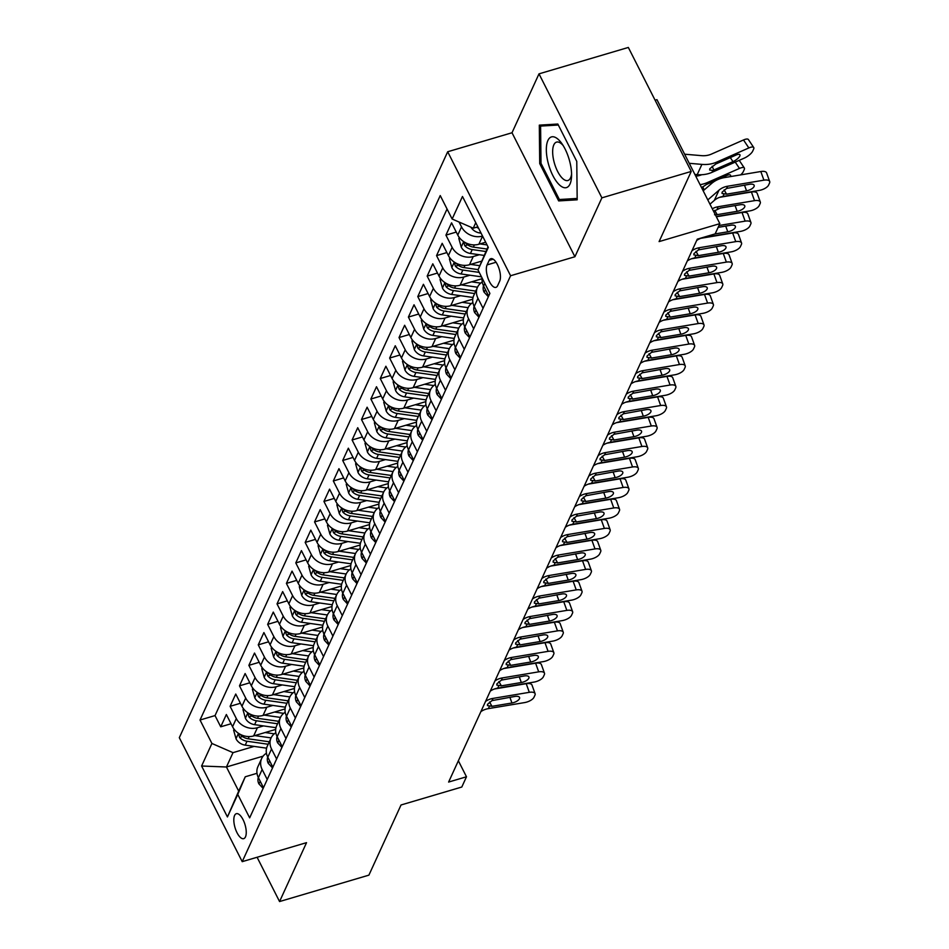 <?xml version="1.0" encoding="UTF-8"?>
<svg xmlns="http://www.w3.org/2000/svg" width="949" height="949" viewBox="0 0 949 949"><rect width="100%" height="100%" fill="white"/><g stroke="black" fill="none" stroke-linecap="round" stroke-linejoin="round"><path stroke-width="1.42" d="M245.471 836.899A13.013 5.22 -106.5 0 0 244.13 822.059A13.013 5.22 -106.5 0 0 236.348 813.696A13.013 5.22 -106.5 0 0 234.593 815.452A13.013 5.22 -106.5 0 0 235.933 830.28A13.013 5.22 -106.5 0 0 243.727 838.655A13.013 5.22 -106.5 0 0 245.471 836.899M447.691 151.757L179.314 737.681L242.22 861.656L510.586 275.744L447.691 151.757L512.009 132.753L574.916 256.74L601.891 197.843L538.996 73.856L512.009 132.753M538.996 73.856L628.333 47.45L691.228 171.437L659.092 241.604L719.84 223.644L656.945 99.657L655.095 100.203M257.096 857.267L279.564 901.55L368.9 875.144L401.036 804.977L461.795 787.029L466.481 776.78L458.367 760.778M601.891 197.843L691.228 171.437M485.674 242.232L478.865 244.249A16.263 13.547 -155.4 0 1 457.774 235.067L451.57 222.837L445.935 235.127L456.255 232.078M481.748 261.105L469.482 264.735A16.263 13.547 24.6 0 1 448.391 255.554L442.175 243.324L436.552 255.613L446.872 252.564M482.128 278.709L460.099 285.222A16.263 13.547 24.6 0 1 439.007 276.04L432.791 263.81L427.169 276.1L437.489 273.051M472.744 299.196L450.716 305.708A16.263 13.547 24.6 0 1 429.612 296.527L423.408 284.297L417.785 296.586L428.106 293.538M463.361 319.683L441.332 326.195A16.263 13.547 24.6 0 1 420.229 317.013L414.025 304.783L408.402 317.073L418.723 314.024M453.978 340.169L431.949 346.682A16.263 13.547 24.6 0 1 410.846 337.5L404.642 325.27L399.019 337.559L409.339 334.511M444.595 360.656L422.566 367.168A16.263 13.547 24.6 0 1 401.463 357.987L395.258 345.756L389.636 358.046L399.956 354.997M435.211 381.142L413.183 387.655A16.263 13.547 24.6 0 1 392.079 378.473L385.875 366.243L380.252 378.532L390.573 375.484M425.828 401.629L403.799 408.141A16.263 13.547 24.6 0 1 382.696 398.96L376.492 386.729L370.869 399.019L381.178 395.97M416.445 422.115L394.404 428.628A16.263 13.547 24.6 0 1 373.313 419.446L367.109 407.216L361.486 419.505L371.794 416.457M407.062 442.602L385.021 449.114A16.263 13.547 24.6 0 1 363.93 439.933L357.726 427.702L352.091 439.992L362.411 436.943M397.678 463.088L375.638 469.601A16.263 13.547 24.6 0 1 354.546 460.419L348.342 448.189L342.708 460.479L353.028 457.43M388.295 483.575L366.255 490.087A16.263 13.547 24.6 0 1 345.163 480.906L338.959 468.676L333.324 480.965L343.645 477.916M378.9 504.061L356.871 510.574A16.263 13.547 24.6 0 1 335.78 501.392L329.576 489.162L323.941 501.452L334.262 498.403M369.517 524.548L347.488 531.06A16.263 13.547 24.6 0 1 326.397 521.879L320.193 509.649L314.558 521.938L324.878 518.889M360.134 545.034L338.105 551.547A16.263 13.547 24.6 0 1 317.013 542.365L310.809 530.135L305.175 542.425L315.495 539.376M350.75 565.521L328.722 572.033A16.263 13.547 24.6 0 1 307.63 562.852L301.426 550.622L295.791 562.911L306.112 559.863M341.367 586.008L319.339 592.52A16.263 13.547 24.6 0 1 298.247 583.338L292.043 571.108L286.408 583.398L296.729 580.349M331.984 606.494L309.955 613.007A16.263 13.547 24.6 0 1 288.864 603.825L282.66 591.595L277.025 603.884L287.345 600.836M322.601 626.981L300.572 633.493A16.263 13.547 24.6 0 1 279.481 624.312L273.276 612.081L267.642 624.371L277.962 621.322M313.217 647.467L291.189 653.98A16.263 13.547 24.6 0 1 270.097 644.798L263.893 632.568L258.258 644.857L268.579 641.809M303.834 667.954L281.806 674.466A16.263 13.547 24.6 0 1 260.714 665.285L254.51 653.054L248.875 665.344L259.196 662.295M294.451 688.44L272.422 694.953A16.263 13.547 24.6 0 1 251.331 685.771L245.127 673.541L239.492 685.83L249.812 682.782M285.068 708.927L263.039 715.439A16.263 13.547 24.6 0 1 241.948 706.258L235.743 694.027L230.109 706.317L240.429 703.268M719.84 223.644L715.155 233.893L697.278 239.172L448.616 782.059L466.481 776.78M489.15 260.394L487.086 264.901A12.61 5.053 -106.5 0 0 488.391 279.267A12.61 5.053 -106.5 0 0 495.936 287.381A12.61 5.053 -106.5 0 0 497.632 285.673L499.696 281.165A12.61 5.053 -106.5 0 0 498.391 266.799A12.61 5.053 -106.5 0 0 490.847 258.686A12.61 5.053 -106.5 0 0 489.15 260.394L493.207 259.196M263.075 756.163L226.443 766.994L238.685 791.122L245.257 776.78L237.76 794.408L249.658 817.86L489.886 293.407L477.988 269.955L488 246.811M237.76 794.408L227.44 816.947L201.603 766.009L211.924 743.47L200.025 720.018L440.241 195.565L452.139 219.017L462.471 196.479L488.308 247.416L477.988 269.955M263.537 725.914L257.404 727.729A16.263 13.547 -155.4 0 1 236.313 718.547L230.109 706.317M275.685 729.413L253.656 735.926L257.404 727.729M272.921 705.427L266.788 707.242A16.263 13.547 -155.4 0 1 245.696 698.061L239.492 685.83M282.304 684.941L276.171 686.756A16.263 13.547 -155.4 0 1 255.079 677.574L248.875 665.344M291.687 664.454L285.554 666.269A16.263 13.547 -155.4 0 1 264.463 657.088L258.258 644.857M301.07 643.968L294.937 645.783A16.263 13.547 -155.4 0 1 273.846 636.601L267.642 624.371M310.453 623.481L304.332 625.296A16.263 13.547 -155.4 0 1 283.229 616.115L277.025 603.884M319.837 602.995L313.716 604.81A16.263 13.547 -155.4 0 1 292.612 595.628L286.408 583.398M329.22 582.508L323.099 584.323A16.263 13.547 -155.4 0 1 301.996 575.141L295.791 562.911M338.603 562.022L332.482 563.836A16.263 13.547 -155.4 0 1 311.379 554.655L305.175 542.425M347.986 541.535L341.865 543.35A16.263 13.547 -155.4 0 1 320.762 534.168L314.558 521.938M357.37 521.048L351.249 522.863A16.263 13.547 -155.4 0 1 330.145 513.682L323.941 501.452M366.753 500.562L360.632 502.377A16.263 13.547 -155.4 0 1 339.528 493.195L333.324 480.965M376.136 480.075L370.015 481.89A16.263 13.547 -155.4 0 1 348.924 472.709L342.708 460.479M385.519 459.589L379.398 461.404A16.263 13.547 -155.4 0 1 358.307 452.222L352.091 439.992M394.903 439.102L388.782 440.917A16.263 13.547 -155.4 0 1 367.69 431.736L361.486 419.505M404.286 418.616L398.165 420.431A16.263 13.547 -155.4 0 1 377.073 411.249L370.869 399.019M413.669 398.129L407.548 399.944A16.263 13.547 -155.4 0 1 386.457 390.763L380.252 378.532M423.052 377.643L416.931 379.458A16.263 13.547 -155.4 0 1 395.84 370.276L389.636 358.046M432.436 357.156L426.315 358.971A16.263 13.547 -155.4 0 1 405.223 349.79L399.019 337.559M441.819 336.67L435.698 338.485A16.263 13.547 -155.4 0 1 414.606 329.303L408.402 317.073M451.202 316.183L445.081 317.998A16.263 13.547 -155.4 0 1 423.989 308.816L417.785 296.586M460.585 295.697L454.464 297.512A16.263 13.547 -155.4 0 1 433.373 288.33L427.169 276.1M469.969 275.21L463.847 277.025A16.263 13.547 -155.4 0 1 442.756 267.843L436.552 255.613M479.364 254.723L473.231 256.538A16.263 13.547 -155.4 0 1 452.139 247.357L445.935 235.127M482.555 236.076A16.263 13.547 -155.4 0 1 461.522 226.87L459.067 222.03M447.062 209.005L215.032 715.582L220.726 726.804L231.046 723.755M253.656 735.926A16.263 13.547 24.6 0 1 232.564 726.744L226.36 714.514L220.726 726.804M488.688 296.017L483.61 286.005A16.263 13.547 -155.4 0 1 482.187 278.223M483.065 308.306L477.976 298.294A16.263 13.547 -155.4 0 1 477.477 287.298A16.263 13.547 -155.4 0 1 482.27 282.055M477.477 287.298L473.729 295.495A16.263 13.547 24.6 0 0 474.227 306.491L479.304 316.503M473.67 328.793L468.592 318.781A16.263 13.547 -155.4 0 1 468.094 307.784A16.263 13.547 -155.4 0 1 472.887 302.541M468.094 307.784L464.346 315.981A16.263 13.547 24.6 0 0 464.844 326.978L469.921 336.99M464.286 349.279L459.209 339.267A16.263 13.547 -155.4 0 1 458.711 328.271A16.263 13.547 -155.4 0 1 463.503 323.028M458.711 328.271L454.962 336.468A16.263 13.547 24.6 0 0 455.461 347.464L460.538 357.476M454.903 369.766L449.826 359.754A16.263 13.547 -155.4 0 1 449.328 348.757A16.263 13.547 -155.4 0 1 454.12 343.514M449.328 348.757L445.579 356.954A16.263 13.547 24.6 0 0 446.077 367.951L451.155 377.963M445.52 390.253L440.443 380.241A16.263 13.547 -155.4 0 1 439.945 369.244A16.263 13.547 -155.4 0 1 444.737 364.001M439.945 369.244L436.196 377.441A16.263 13.547 24.6 0 0 436.694 388.438L441.771 398.45M436.137 410.739L431.06 400.727A16.263 13.547 -155.4 0 1 430.561 389.731A16.263 13.547 -155.4 0 1 435.354 384.487M430.561 389.731L426.813 397.928A16.263 13.547 24.6 0 0 427.311 408.924L432.388 418.936M426.753 431.226L421.676 421.214A16.263 13.547 -155.4 0 1 421.178 410.217A16.263 13.547 -155.4 0 1 425.971 404.974M421.178 410.217L417.43 418.414A16.263 13.547 24.6 0 0 417.928 429.411L423.005 439.423M417.37 451.712L412.293 441.7A16.263 13.547 -155.4 0 1 411.795 430.704A16.263 13.547 -155.4 0 1 416.587 425.46M411.795 430.704L408.046 438.901A16.263 13.547 24.6 0 0 408.544 449.897L413.622 459.909M407.987 472.199L402.91 462.187A16.263 13.547 -155.4 0 1 402.412 451.19A16.263 13.547 -155.4 0 1 407.204 445.947M402.412 451.19L398.663 459.387A16.263 13.547 24.6 0 0 399.161 470.384L404.238 480.396M398.604 492.685L393.527 482.673A16.263 13.547 -155.4 0 1 393.028 471.677A16.263 13.547 -155.4 0 1 397.821 466.433M393.028 471.677L389.28 479.874A16.263 13.547 24.6 0 0 389.778 490.87L394.855 500.882M389.22 513.172L384.143 503.16A16.263 13.547 -155.4 0 1 383.645 492.163A16.263 13.547 -155.4 0 1 388.438 486.92M383.645 492.163L379.897 500.36A16.263 13.547 24.6 0 0 380.383 511.357L385.472 521.369M379.837 533.658L374.76 523.646A16.263 13.547 -155.4 0 1 374.262 512.65A16.263 13.547 -155.4 0 1 379.054 507.407M374.262 512.65L370.513 520.847A16.263 13.547 24.6 0 0 371 531.843L376.089 541.855M370.454 554.145L365.377 544.133A16.263 13.547 -155.4 0 1 364.879 533.136A16.263 13.547 -155.4 0 1 369.671 527.893M364.879 533.136L361.13 541.333A16.263 13.547 24.6 0 0 361.616 552.33L366.705 562.342M361.071 574.631L355.994 564.619A16.263 13.547 -155.4 0 1 355.495 553.623A16.263 13.547 -155.4 0 1 360.288 548.38M355.495 553.623L351.747 561.82A16.263 13.547 24.6 0 0 352.233 572.816L357.322 582.828M351.688 595.118L346.61 585.106A16.263 13.547 -155.4 0 1 346.112 574.109A16.263 13.547 -155.4 0 1 350.905 568.866M346.112 574.109L342.352 582.306A16.263 13.547 24.6 0 0 342.85 593.303L347.939 603.315M342.304 615.604L337.227 605.592A16.263 13.547 -155.4 0 1 336.729 594.596A16.263 13.547 -155.4 0 1 341.521 589.353M336.729 594.596L332.969 602.793A16.263 13.547 24.6 0 0 333.467 613.789L338.556 623.801M332.921 636.091L327.844 626.079A16.263 13.547 -155.4 0 1 327.346 615.082A16.263 13.547 -155.4 0 1 332.138 609.839M327.346 615.082L323.585 623.279A16.263 13.547 24.6 0 0 324.084 634.276L329.161 644.288M323.538 656.578L318.461 646.566A16.263 13.547 -155.4 0 1 317.962 635.569A16.263 13.547 -155.4 0 1 322.755 630.326M317.962 635.569L314.202 643.766A16.263 13.547 24.6 0 0 314.7 654.763L319.777 664.774M314.155 677.064L309.077 667.052A16.263 13.547 -155.4 0 1 308.579 656.056A16.263 13.547 -155.4 0 1 313.36 650.812M308.579 656.056L304.819 664.253A16.263 13.547 24.6 0 0 305.317 675.249L310.394 685.261M304.771 697.551L299.694 687.539A16.263 13.547 -155.4 0 1 299.196 676.542A16.263 13.547 -155.4 0 1 303.977 671.299M299.196 676.542L295.436 684.739A16.263 13.547 24.6 0 0 295.934 695.736L301.011 705.748M295.388 718.037L290.299 708.025A16.263 13.547 -155.4 0 1 289.813 697.029A16.263 13.547 -155.4 0 1 294.593 691.785M289.813 697.029L286.052 705.226A16.263 13.547 24.6 0 0 286.551 716.222L291.628 726.234M286.005 738.524L280.916 728.512A16.263 13.547 -155.4 0 1 280.43 717.515A16.263 13.547 -155.4 0 1 285.21 712.272M280.43 717.515L276.669 725.712A16.263 13.547 24.6 0 0 277.167 736.709L282.244 746.721M276.622 759.01L271.533 748.998A16.263 13.547 -155.4 0 1 271.046 738.002A16.263 13.547 -155.4 0 1 275.827 732.758M271.046 738.002L267.286 746.199A16.263 13.547 24.6 0 0 267.784 757.195L272.861 767.207M267.238 779.497L262.149 769.485A16.263 13.547 -155.4 0 1 261.663 758.488A16.263 13.547 -155.4 0 1 266.444 753.245M261.663 758.488L257.903 766.685A16.263 13.547 24.6 0 0 258.401 777.682L263.478 787.694M245.257 776.78L257.001 773.305M475.757 222.683L473.243 228.199L452.139 219.017M477.857 226.835L473.243 228.199M574.916 256.74L510.586 275.744M279.564 901.55L306.539 842.653L242.22 861.656M254.154 746.4L233.015 752.652L226.443 766.994L201.603 766.009M215.032 715.582L200.025 720.018M211.924 743.47L233.015 752.652M227.44 816.947L238.685 791.122M539.305 125.138L539.72 163.584L558.664 200.915L577.182 199.812L576.767 161.377L557.822 124.034L539.305 125.138M564.441 199.207L558.664 200.915M541.001 163.192L539.72 163.584M707.8 199.919L718.998 190.168A20.332 16.928 -155.4 0 1 727.634 186.229L763.909 180.168L760.813 171.52A8.138 3.499 -19.7 0 1 766.59 172.884L769.686 181.52A8.138 3.499 160.3 0 0 763.909 180.168M703.185 190.808L711.596 183.489A30.498 25.398 -155.4 0 1 724.526 177.582L760.813 171.52M709.971 204.189L714.312 200.405A20.332 16.928 -155.4 0 1 722.936 196.467L759.212 190.417A8.138 3.499 160.3 0 0 768.607 185.055L769.544 183.015A8.138 3.499 160.3 0 0 769.686 181.52M724.123 189.847L726.578 194.165L722.035 193.43L722.118 192.161L726.614 188.436L749.532 184.272A6.513 2.8 -19.7 0 1 754.158 185.352A6.513 2.8 -19.7 0 1 754.04 186.55A6.513 2.8 -19.7 0 1 746.531 190.832L744.479 185.114M726.578 194.165L746.531 190.832M470.918 227.191A10.783 8.968 24.6 0 0 479.826 232.98L481.072 233.157M694.882 174.438L697.207 174.64A30.498 25.398 24.6 0 0 711.987 172.35L744.146 158.186A8.138 2.681 146.2 0 0 752.687 151.152L753.625 149.1A8.138 2.681 146.2 0 0 753.731 147.522A8.138 2.681 146.2 0 0 748.844 147.937L743.506 139.966A8.138 2.681 -33.8 0 1 748.393 139.539L753.731 147.522M689.223 163.299L701.904 164.391A30.498 25.398 24.6 0 0 716.685 162.113L748.844 147.937M684.609 154.201L701.489 155.648A20.332 16.928 24.6 0 0 711.347 154.129L743.506 139.966M712.853 170.452L709.662 170.013L709.757 168.78L715.807 164.011L735.997 155.067A6.513 2.147 -33.8 0 1 739.912 154.734A6.513 2.147 -33.8 0 1 739.829 156.004A6.513 2.147 -33.8 0 1 732.996 161.627L712.853 170.452L711.987 172.35M476.564 227.214A10.783 8.968 24.6 0 0 478.593 228.258M570.005 184.047A26.442 10.593 -106.5 0 0 571.547 176.55A26.442 10.593 -106.5 0 0 561.761 143.441A26.442 10.593 -106.5 0 0 547.905 140.488A26.442 10.593 -106.5 0 0 552.864 175.589A26.442 10.593 -106.5 0 0 570.005 184.047M563.125 145.494A20.012 8.019 -106.5 0 0 556.541 142.113A20.012 8.019 -106.5 0 0 553.848 144.817A20.012 8.019 -106.5 0 0 555.912 167.629A20.012 8.019 -106.5 0 0 567.893 180.5A20.012 8.019 -106.5 0 0 570.586 177.795A20.012 8.019 -106.5 0 0 571.571 174.082M577.17 198.448L559.364 199.515L541.001 163.335L540.598 126.087L558.332 125.031M544.951 124.805L540.598 126.087M712.296 208.768A20.332 16.928 -155.4 0 1 718.239 206.716L754.526 200.654L751.418 192.006A8.138 3.499 -19.7 0 1 757.207 193.371L760.303 202.007A8.138 3.499 160.3 0 0 754.526 200.654M719.65 197.321L751.418 192.006M488.355 296.74L484.061 292.138A10.783 8.968 -155.4 0 1 483.516 285.815M716.222 216.514L749.829 210.903A8.138 3.499 160.3 0 0 759.224 205.542L760.161 203.501A8.138 3.499 160.3 0 0 760.303 202.007M713.612 211.366L720.196 208.092L740.149 204.759A6.513 2.8 -19.7 0 1 744.775 205.838A6.513 2.8 -19.7 0 1 744.657 207.036A6.513 2.8 -19.7 0 1 737.148 211.319L735.095 205.601M714.739 210.334L717.195 214.652L737.148 211.319M717.195 214.652L714.561 214.747M718.986 225.506L745.131 221.141L742.035 212.493A8.138 3.499 -19.7 0 1 747.824 213.857L750.92 222.493A8.138 3.499 160.3 0 0 745.131 221.141M716.365 216.787L742.035 212.493M478.972 317.227L474.678 312.624A10.783 8.968 -155.4 0 1 474.132 306.302M696.685 240.477A20.332 16.928 -155.4 0 1 704.17 237.44L740.445 231.39A8.138 3.499 160.3 0 0 749.84 226.028L750.778 223.988A8.138 3.499 160.3 0 0 750.92 222.493M718.144 227.357L730.766 225.245A6.513 2.8 -19.7 0 1 735.392 226.325A6.513 2.8 -19.7 0 1 735.273 227.523A6.513 2.8 -19.7 0 1 727.764 231.805L725.712 226.087M715.012 233.928L727.764 231.805M691.987 250.714A20.332 16.928 -155.4 0 1 699.472 247.689L735.748 241.627L732.652 232.98A8.138 3.499 -19.7 0 1 738.441 234.344L741.537 242.98A8.138 3.499 160.3 0 0 735.748 241.627M700.884 238.294L732.652 232.98M469.589 337.714L465.295 333.111A10.783 8.968 -155.4 0 1 464.749 326.788M687.301 260.963A20.332 16.928 -155.4 0 1 694.787 257.926L731.062 251.876A8.138 3.499 160.3 0 0 740.457 246.515L741.394 244.474A8.138 3.499 160.3 0 0 741.537 242.98M695.973 251.307L698.417 255.625L693.885 254.89L693.956 253.62L698.464 249.895L721.382 245.732A6.513 2.8 -19.7 0 1 725.997 246.811A6.513 2.8 -19.7 0 1 725.89 248.009A6.513 2.8 -19.7 0 1 718.369 252.292L716.329 246.574M698.417 255.625L718.369 252.292M682.604 271.2A20.332 16.928 -155.4 0 1 690.089 268.176L726.365 262.114L723.268 253.466A8.138 3.499 -19.7 0 1 729.057 254.83L732.154 263.466A8.138 3.499 160.3 0 0 726.365 262.114M691.501 258.78L723.268 253.466M460.206 358.2L455.911 353.597A10.783 8.968 -155.4 0 1 455.366 347.275M677.918 281.45A20.332 16.928 -155.4 0 1 685.403 278.413L721.679 272.363A8.138 3.499 160.3 0 0 731.074 267.001L732.011 264.961A8.138 3.499 160.3 0 0 732.154 263.466M686.59 271.794L689.033 276.112L684.502 275.376L684.573 274.107L689.081 270.382L711.999 266.218A6.513 2.8 -19.7 0 1 716.614 267.298A6.513 2.8 -19.7 0 1 716.507 268.496A6.513 2.8 -19.7 0 1 708.986 272.778L706.946 267.06M689.033 276.112L708.986 272.778M459.28 237.487L458.818 238.484L461.285 247.238A10.783 8.968 24.6 0 0 470.443 253.466L484.168 255.411M480.004 243.917L487.039 244.913M700.065 184.664A30.498 25.398 24.6 0 0 707.302 182.599L739.461 168.424L735.238 162.113M695.747 176.158A20.332 16.928 24.6 0 0 701.714 174.723M486.979 249.041L473.349 247.108A10.783 8.968 -155.4 0 1 465.912 243.276L464.405 242.256L463.859 242.754L464.785 245.732A10.783 8.968 24.6 0 0 472.222 249.575L485.852 251.509M701.608 187.688L706.424 184.497L726.614 175.553A6.513 2.147 -33.8 0 1 730.528 175.221A6.513 2.147 -33.8 0 1 730.445 176.49A6.513 2.147 -33.8 0 1 730.386 176.609M739.461 168.424A8.138 2.681 146.2 0 1 744.348 168.009A8.138 2.681 146.2 0 1 744.241 169.586L743.304 171.639A8.138 2.681 146.2 0 1 740.611 174.901M449.897 257.974L449.435 258.97L451.902 267.725A10.783 8.968 24.6 0 0 461.06 273.953L481.487 276.847M470.621 264.403L479.791 265.696M480.965 261.343L481.606 261.438M478.13 269.611L463.966 267.594A10.783 8.968 -155.4 0 1 456.528 263.763L455.022 262.743L454.476 263.241L455.401 266.218A10.783 8.968 24.6 0 0 462.839 270.062L479.221 272.387M440.514 278.46L440.051 279.457L442.519 288.211A10.783 8.968 24.6 0 0 451.677 294.439L473.041 297.464M461.238 284.89L477.525 287.191M471.582 281.829L480.728 283.122M475.746 291.094L454.583 288.081A10.783 8.968 -155.4 0 1 447.145 284.249L445.639 283.229L445.093 283.727L446.018 286.705A10.783 8.968 24.6 0 0 453.456 290.548L474.619 293.549M431.131 298.947L430.668 299.943L433.135 308.698A10.783 8.968 24.6 0 0 442.293 314.926L463.658 317.951M451.854 305.376L468.142 307.678M462.199 302.316L471.345 303.609M466.362 311.58L445.2 308.567A10.783 8.968 -155.4 0 1 437.762 304.736L436.255 303.716L435.71 304.214L436.635 307.191A10.783 8.968 24.6 0 0 444.073 311.035L465.235 314.036M673.221 291.687A20.332 16.928 -155.4 0 1 680.706 288.662L716.981 282.6L713.885 273.953A8.138 3.499 -19.7 0 1 719.674 275.317L722.77 283.953A8.138 3.499 160.3 0 0 716.981 282.6M682.117 279.267L713.885 273.953M450.822 378.687L446.528 374.084A10.783 8.968 -155.4 0 1 445.983 367.761M668.535 301.936A20.332 16.928 -155.4 0 1 676.02 298.899L712.296 292.85A8.138 3.499 160.3 0 0 721.691 287.488L722.628 285.447A8.138 3.499 160.3 0 0 722.77 283.953M677.206 292.28L679.65 296.598L675.119 295.863L675.19 294.593L679.698 290.868L702.616 286.705A6.513 2.8 -19.7 0 1 707.23 287.784A6.513 2.8 -19.7 0 1 707.124 288.982A6.513 2.8 -19.7 0 1 699.603 293.265L697.562 287.547M679.65 296.598L699.603 293.265M421.747 319.433L421.285 320.43L423.752 329.184A10.783 8.968 24.6 0 0 432.91 335.412L454.274 338.437M442.471 325.863L458.758 328.164M452.815 322.802L461.961 324.095M456.979 332.067L435.816 329.054A10.783 8.968 -155.4 0 1 428.379 325.222L426.872 324.202L426.326 324.7L427.252 327.678A10.783 8.968 24.6 0 0 434.689 331.521L455.852 334.522M663.837 312.174A20.332 16.928 -155.4 0 1 671.323 309.149L707.598 303.087L704.502 294.439A8.138 3.499 -19.7 0 1 710.291 295.803L713.387 304.439A8.138 3.499 160.3 0 0 707.598 303.087M672.734 299.754L704.502 294.439M441.439 399.173L437.145 394.57A10.783 8.968 -155.4 0 1 436.599 388.248M659.152 322.423A20.332 16.928 -155.4 0 1 666.637 319.386L702.912 313.336A8.138 3.499 160.3 0 0 712.308 307.974L713.245 305.934A8.138 3.499 160.3 0 0 713.387 304.439M667.823 312.767L670.267 317.085L665.735 316.349L665.807 315.08L670.314 311.355L693.233 307.191A6.513 2.8 -19.7 0 1 697.847 308.271A6.513 2.8 -19.7 0 1 697.74 309.469A6.513 2.8 -19.7 0 1 690.22 313.751L688.179 308.034M670.267 317.085L690.22 313.751M412.364 339.92L411.902 340.916L414.369 349.671A10.783 8.968 24.6 0 0 423.527 355.899L444.891 358.924M433.076 346.349L449.375 348.651M443.42 343.289L452.578 344.582M447.596 352.553L426.433 349.54A10.783 8.968 -155.4 0 1 418.995 345.709L417.489 344.689L416.943 345.187L417.868 348.164A10.783 8.968 24.6 0 0 425.306 352.008L446.469 355.009M654.454 332.66A20.332 16.928 -155.4 0 1 661.939 329.635L698.215 323.573L695.119 314.926A8.138 3.499 -19.7 0 1 700.908 316.29L704.004 324.926A8.138 3.499 160.3 0 0 698.215 323.573M663.351 320.24L695.119 314.926M432.056 419.66L427.762 415.057A10.783 8.968 -155.4 0 1 427.216 408.734M649.768 342.909A20.332 16.928 -155.4 0 1 657.254 339.872L693.529 333.823A8.138 3.499 160.3 0 0 702.924 328.461L703.861 326.42A8.138 3.499 160.3 0 0 704.004 324.926M658.44 333.253L660.884 337.571L656.352 336.836L656.423 335.566L660.931 331.842L683.838 327.678A6.513 2.8 -19.7 0 1 688.464 328.757A6.513 2.8 -19.7 0 1 688.357 329.955A6.513 2.8 -19.7 0 1 680.836 334.238L678.796 328.52M660.884 337.571L680.836 334.238M402.981 360.406L402.518 361.403L404.986 370.157A10.783 8.968 24.6 0 0 414.144 376.385L435.496 379.41M423.693 366.836L439.992 369.137M434.037 363.775L443.195 365.068M438.213 373.04L417.05 370.027A10.783 8.968 -155.4 0 1 409.612 366.195L408.106 365.175L407.56 365.673L408.485 368.651A10.783 8.968 24.6 0 0 415.923 372.494L437.086 375.496M645.071 353.147A20.332 16.928 -155.4 0 1 652.556 350.122L688.832 344.06L685.736 335.412A8.138 3.499 -19.7 0 1 691.513 336.776L694.621 345.412A8.138 3.499 160.3 0 0 688.832 344.06M653.968 340.727L685.736 335.412M422.673 440.146L418.379 435.544A10.783 8.968 -155.4 0 1 417.833 429.221M640.385 363.396A20.332 16.928 -155.4 0 1 647.87 360.359L684.146 354.309A8.138 3.499 160.3 0 0 693.541 348.947L694.478 346.907A8.138 3.499 160.3 0 0 694.621 345.412M649.057 353.74L651.5 358.058L646.969 357.322L647.04 356.053L651.548 352.328L674.454 348.164A6.513 2.8 -19.7 0 1 679.081 349.244A6.513 2.8 -19.7 0 1 678.974 350.442A6.513 2.8 -19.7 0 1 671.453 354.724L669.413 349.007M651.5 358.058L671.453 354.724M393.598 380.893L393.135 381.889L395.603 390.644A10.783 8.968 24.6 0 0 404.76 396.872L426.113 399.897M414.31 387.322L430.609 389.624M424.654 384.262L433.812 385.555M428.829 393.527L407.667 390.514A10.783 8.968 -155.4 0 1 400.229 386.682L398.71 385.662L398.177 386.16L399.102 389.137A10.783 8.968 24.6 0 0 406.54 392.981L427.702 395.982M635.688 373.633A20.332 16.928 -155.4 0 1 643.173 370.608L679.448 364.546L676.352 355.899A8.138 3.499 -19.7 0 1 682.129 357.263L685.237 365.899A8.138 3.499 160.3 0 0 679.448 364.546M644.585 361.213L676.352 355.899M413.289 460.633L408.995 456.03A10.783 8.968 -155.4 0 1 408.45 449.707M631.002 383.882A20.332 16.928 -155.4 0 1 638.487 380.846L674.763 374.796A8.138 3.499 160.3 0 0 684.158 369.434L685.095 367.393A8.138 3.499 160.3 0 0 685.237 365.899M639.673 374.226L642.117 378.544L637.586 377.809L637.657 376.539L642.165 372.815L665.071 368.651A6.513 2.8 -19.7 0 1 669.697 369.73A6.513 2.8 -19.7 0 1 669.591 370.929A6.513 2.8 -19.7 0 1 662.07 375.211L660.029 369.493M642.117 378.544L662.07 375.211M384.215 401.38L383.752 402.376L386.219 411.131A10.783 8.968 24.6 0 0 395.377 417.358L416.73 420.383M404.926 407.809L421.226 410.11M415.271 404.748L424.428 406.042M419.446 414.013L398.283 411A10.783 8.968 -155.4 0 1 390.846 407.168L389.327 406.148L388.793 406.647L389.719 409.624A10.783 8.968 24.6 0 0 397.156 413.467L418.319 416.469M626.304 394.12A20.332 16.928 -155.4 0 1 633.79 391.095L670.065 385.033L666.969 376.385A8.138 3.499 -19.7 0 1 672.746 377.749L675.842 386.385A8.138 3.499 160.3 0 0 670.065 385.033M635.201 381.7L666.969 376.385M403.906 481.119L399.612 476.517A10.783 8.968 -155.4 0 1 399.054 470.194M621.619 404.369A20.332 16.928 -155.4 0 1 629.104 401.332L665.379 395.282A8.138 3.499 160.3 0 0 674.775 389.92L675.712 387.88A8.138 3.499 160.3 0 0 675.842 386.385M630.29 394.713L632.734 399.031L628.202 398.295L628.274 397.026L632.781 393.301L655.688 389.137A6.513 2.8 -19.7 0 1 660.314 390.217A6.513 2.8 -19.7 0 1 660.207 391.415A6.513 2.8 -19.7 0 1 652.687 395.697L650.646 389.98M632.734 399.031L652.687 395.697M374.831 421.866L374.369 422.863L376.836 431.617A10.783 8.968 24.6 0 0 385.994 437.845L407.346 440.87M395.543 428.296L411.842 430.597M405.887 425.235L415.045 426.528M410.063 434.5L388.9 431.487A10.783 8.968 -155.4 0 1 381.462 427.655L379.944 426.635L379.41 427.133L380.335 430.111A10.783 8.968 24.6 0 0 387.773 433.954L408.936 436.955M616.921 414.606A20.332 16.928 -155.4 0 1 624.406 411.581L660.682 405.52L657.586 396.872A8.138 3.499 -19.7 0 1 663.363 398.236L666.459 406.872A8.138 3.499 160.3 0 0 660.682 405.52M625.818 402.186L657.586 396.872M394.523 501.606L390.229 497.003A10.783 8.968 -155.4 0 1 389.671 490.68M612.235 424.855A20.332 16.928 -155.4 0 1 619.721 421.819L655.996 415.769A8.138 3.499 160.3 0 0 665.379 410.407L666.328 408.367A8.138 3.499 160.3 0 0 666.459 406.872M620.907 415.199L623.351 419.517L618.819 418.782L618.89 417.513L623.398 413.788L646.305 409.624A6.513 2.8 -19.7 0 1 650.931 410.703A6.513 2.8 -19.7 0 1 650.824 411.902A6.513 2.8 -19.7 0 1 643.303 416.184L641.263 410.466M623.351 419.517L643.303 416.184M365.448 442.353L364.985 443.349L367.453 452.104A10.783 8.968 24.6 0 0 376.611 458.331L397.963 461.356M386.16 448.782L402.459 451.083M396.504 445.722L405.662 447.015M400.68 454.986L379.517 451.973A10.783 8.968 -155.4 0 1 372.079 448.142L370.561 447.121L370.027 447.62L370.952 450.597A10.783 8.968 24.6 0 0 378.39 454.441L399.553 457.442M607.538 435.093A20.332 16.928 -155.4 0 1 615.023 432.068L651.299 426.006L648.203 417.358A8.138 3.499 -19.7 0 1 653.98 418.723L657.076 427.358A8.138 3.499 160.3 0 0 651.299 426.006M616.423 422.673L648.203 417.358M385.14 522.092L380.846 517.49A10.783 8.968 -155.4 0 1 380.288 511.167M602.852 445.342A20.332 16.928 -155.4 0 1 610.337 442.305L646.613 436.255A8.138 3.499 160.3 0 0 655.996 430.893L656.945 428.853A8.138 3.499 160.3 0 0 657.076 427.358M611.524 435.686L613.967 440.004L609.436 439.268L609.507 437.999L614.015 434.274L636.921 430.111A6.513 2.8 -19.7 0 1 641.548 431.19A6.513 2.8 -19.7 0 1 641.441 432.388A6.513 2.8 -19.7 0 1 633.92 436.67L631.88 430.953M613.967 440.004L633.92 436.67M356.065 462.839L355.602 463.836L358.07 472.59A10.783 8.968 24.6 0 0 367.216 478.818L388.58 481.843M376.777 469.269L393.076 471.57M387.121 466.208L396.279 467.501M391.296 475.473L370.134 472.46A10.783 8.968 -155.4 0 1 362.696 468.628L361.178 467.608L360.644 468.106L361.569 471.084A10.783 8.968 24.6 0 0 369.007 474.927L390.169 477.928M598.155 455.579A20.332 16.928 -155.4 0 1 605.64 452.554L641.915 446.493L638.819 437.845A8.138 3.499 -19.7 0 1 644.596 439.209L647.692 447.845A8.138 3.499 160.3 0 0 641.915 446.493M607.04 443.159L638.819 437.845M375.757 542.579L371.462 537.976A10.783 8.968 -155.4 0 1 370.905 531.654M593.469 465.829A20.332 16.928 -155.4 0 1 600.942 462.792L637.23 456.742A8.138 3.499 160.3 0 0 646.613 451.38L647.562 449.34A8.138 3.499 160.3 0 0 647.692 447.845M602.141 456.172L604.584 460.49L600.053 459.755L600.124 458.486L604.632 454.761L627.538 450.597A6.513 2.8 -19.7 0 1 632.164 451.677A6.513 2.8 -19.7 0 1 632.058 452.875A6.513 2.8 -19.7 0 1 624.537 457.157L622.497 451.439M604.584 460.49L624.537 457.157M346.682 483.326L346.219 484.322L348.686 493.077A10.783 8.968 24.6 0 0 357.832 499.304L379.197 502.329M367.393 489.755L383.693 492.057M377.738 486.695L386.895 487.988M381.913 495.959L360.75 492.946A10.783 8.968 -155.4 0 1 353.301 489.115L351.794 488.094L351.26 488.593L352.186 491.57A10.783 8.968 24.6 0 0 359.624 495.414L380.786 498.415M588.771 476.066A20.332 16.928 -155.4 0 1 596.257 473.041L632.532 466.979L629.436 458.331A8.138 3.499 -19.7 0 1 635.213 459.696L638.309 468.332A8.138 3.499 160.3 0 0 632.532 466.979M597.656 463.646L629.436 458.331M366.373 563.065L362.079 558.463A10.783 8.968 -155.4 0 1 361.522 552.14M584.086 486.315A20.332 16.928 -155.4 0 1 591.559 483.278L627.835 477.228A8.138 3.499 160.3 0 0 637.23 471.867L638.167 469.826A8.138 3.499 160.3 0 0 638.309 468.332M592.757 476.659L595.201 480.977L590.669 480.241L590.741 478.972L595.248 475.247L618.155 471.084A6.513 2.8 -19.7 0 1 622.781 472.163A6.513 2.8 -19.7 0 1 622.674 473.361A6.513 2.8 -19.7 0 1 615.154 477.644L613.113 471.926M595.201 480.977L615.154 477.644M337.298 503.812L336.836 504.809L339.303 513.563A10.783 8.968 24.6 0 0 348.449 519.791L369.813 522.816M358.01 510.242L374.309 512.543M368.354 507.181L377.512 508.474M372.53 516.446L351.367 513.433A10.783 8.968 -155.4 0 1 343.918 509.601L342.411 508.581L341.877 509.079L342.803 512.057A10.783 8.968 24.6 0 0 350.24 515.9L371.403 518.901M579.388 496.552A20.332 16.928 -155.4 0 1 586.873 493.527L623.149 487.466L620.053 478.818A8.138 3.499 -19.7 0 1 625.83 480.182L628.926 488.818A8.138 3.499 160.3 0 0 623.149 487.466M588.273 484.132L620.053 478.818M356.99 583.552L352.696 578.949A10.783 8.968 -155.4 0 1 352.138 572.627M574.703 506.802A20.332 16.928 -155.4 0 1 582.176 503.765L618.451 497.715A8.138 3.499 160.3 0 0 627.847 492.353L628.784 490.313A8.138 3.499 160.3 0 0 628.926 488.818M583.374 497.146L585.818 501.463L581.286 500.728L581.357 499.459L585.865 495.734L608.772 491.57A6.513 2.8 -19.7 0 1 613.398 492.65A6.513 2.8 -19.7 0 1 613.291 493.848A6.513 2.8 -19.7 0 1 605.77 498.13L603.718 492.412M585.818 501.463L605.77 498.13M327.915 524.299L327.452 525.295L329.92 534.05A10.783 8.968 24.6 0 0 339.066 540.278L360.43 543.303M348.627 530.728L364.926 533.03M358.971 527.668L368.129 528.961M363.135 536.932L341.984 533.919A10.783 8.968 -155.4 0 1 334.534 530.088L333.028 529.067L332.494 529.566L333.407 532.543A10.783 8.968 24.6 0 0 340.857 536.387L362.02 539.388M570.005 517.039A20.332 16.928 -155.4 0 1 577.49 514.014L613.766 507.952L610.67 499.304A8.138 3.499 -19.7 0 1 616.447 500.669L619.543 509.305A8.138 3.499 160.3 0 0 613.766 507.952M578.89 504.619L610.67 499.304M347.595 604.038L343.313 599.436A10.783 8.968 -155.4 0 1 342.755 593.113M565.307 527.288A20.332 16.928 -155.4 0 1 572.793 524.251L609.068 518.201A8.138 3.499 160.3 0 0 618.463 512.84L619.4 510.799A8.138 3.499 160.3 0 0 619.543 509.305M573.991 517.632L576.434 521.95L571.903 521.215L571.974 519.945L576.482 516.22L599.388 512.057A6.513 2.8 -19.7 0 1 604.015 513.136A6.513 2.8 -19.7 0 1 603.896 514.334A6.513 2.8 -19.7 0 1 596.387 518.617L594.335 512.899M576.434 521.95L596.387 518.617M318.532 544.785L318.069 545.782L320.537 554.536A10.783 8.968 24.6 0 0 329.683 560.764L351.047 563.789M339.244 551.215L355.543 553.516M349.588 548.154L358.746 549.447M353.752 557.419L332.601 554.406A10.783 8.968 -155.4 0 1 325.151 550.574L323.645 549.554L323.111 550.052L324.024 553.03A10.783 8.968 24.6 0 0 331.474 556.873L352.637 559.874M560.622 537.525A20.332 16.928 -155.4 0 1 568.107 534.501L604.383 528.439L601.286 519.791A8.138 3.499 -19.7 0 1 607.063 521.155L610.16 529.791A8.138 3.499 160.3 0 0 604.383 528.439M569.507 525.105L601.286 519.791M338.212 624.525L333.929 619.922A10.783 8.968 -155.4 0 1 333.372 613.6M555.924 547.775A20.332 16.928 -155.4 0 1 563.409 544.738L599.685 538.688A8.138 3.499 160.3 0 0 609.08 533.326L610.017 531.286A8.138 3.499 160.3 0 0 610.16 529.791M564.608 538.119L567.051 542.437L562.52 541.701L562.591 540.432L567.099 536.707L590.005 532.543A6.513 2.8 -19.7 0 1 594.632 533.623A6.513 2.8 -19.7 0 1 594.513 534.821A6.513 2.8 -19.7 0 1 587.004 539.103L584.952 533.385M567.051 542.437L587.004 539.103M309.149 565.272L308.686 566.268L311.153 575.023A10.783 8.968 24.6 0 0 320.299 581.251L341.664 584.276M329.861 571.701L346.16 574.003M340.205 568.641L349.362 569.934M344.368 577.905L323.218 574.892A10.783 8.968 -155.4 0 1 315.768 571.061L314.261 570.041L313.716 570.539L314.641 573.516A10.783 8.968 24.6 0 0 322.091 577.36L343.241 580.361M551.239 558.012A20.332 16.928 -155.4 0 1 558.724 554.987L594.999 548.925L591.903 540.278A8.138 3.499 -19.7 0 1 597.68 541.642L600.776 550.278A8.138 3.499 160.3 0 0 594.999 548.925M560.124 545.592L591.903 540.278M328.829 645.012L324.546 640.409A10.783 8.968 -155.4 0 1 323.989 634.086M546.541 568.261A20.332 16.928 -155.4 0 1 554.026 565.224L590.302 559.175A8.138 3.499 160.3 0 0 599.697 553.813L600.634 551.772A8.138 3.499 160.3 0 0 600.776 550.278M555.224 558.605L557.668 562.923L553.137 562.188L553.208 560.918L557.715 557.193L580.622 553.03A6.513 2.8 -19.7 0 1 585.248 554.109A6.513 2.8 -19.7 0 1 585.13 555.307A6.513 2.8 -19.7 0 1 577.621 559.59L575.568 553.872M557.668 562.923L577.621 559.59M299.765 585.758L299.303 586.755L301.758 595.509A10.783 8.968 24.6 0 0 310.916 601.737L332.28 604.762M320.477 592.188L336.776 594.489M330.821 589.127L339.979 590.42M334.985 598.392L313.822 595.379A10.783 8.968 -155.4 0 1 306.385 591.547L304.878 590.527L304.332 591.025L305.258 594.003A10.783 8.968 24.6 0 0 312.707 597.846L333.858 600.847M541.855 578.499A20.332 16.928 -155.4 0 1 549.341 575.474L585.616 569.412L582.52 560.764A8.138 3.499 -19.7 0 1 588.297 562.128L591.393 570.764A8.138 3.499 160.3 0 0 585.616 569.412M550.74 566.078L582.52 560.764M319.445 665.498L315.163 660.895A10.783 8.968 -155.4 0 1 314.605 654.573M537.158 588.748A20.332 16.928 -155.4 0 1 544.643 585.711L580.918 579.661A8.138 3.499 160.3 0 0 590.314 574.299L591.251 572.259A8.138 3.499 160.3 0 0 591.393 570.764M545.829 579.092L548.285 583.41L543.753 582.674L543.824 581.405L548.332 577.68L571.239 573.516A6.513 2.8 -19.7 0 1 575.865 574.596A6.513 2.8 -19.7 0 1 575.746 575.794A6.513 2.8 -19.7 0 1 568.237 580.076L566.185 574.359M548.285 583.41L568.237 580.076M290.37 606.245L289.92 607.241L292.375 615.996A10.783 8.968 24.6 0 0 301.533 622.224L322.897 625.249M311.094 612.674L327.393 614.976M321.438 609.614L330.596 610.907M325.602 618.878L304.439 615.865A10.783 8.968 -155.4 0 1 297.001 612.034L295.495 611.014L294.949 611.512L295.874 614.489A10.783 8.968 24.6 0 0 303.324 618.333L324.475 621.334M532.472 598.985A20.332 16.928 -155.4 0 1 539.957 595.96L576.233 589.898L573.137 581.251A8.138 3.499 -19.7 0 1 578.914 582.615L582.01 591.251A8.138 3.499 160.3 0 0 576.233 589.898M541.357 586.565L573.137 581.251M310.062 685.985L305.78 681.382A10.783 8.968 -155.4 0 1 305.222 675.059M527.774 609.234A20.332 16.928 -155.4 0 1 535.26 606.197L571.535 600.148A8.138 3.499 160.3 0 0 580.93 594.786L581.867 592.745A8.138 3.499 160.3 0 0 582.01 591.251M536.446 599.578L538.902 603.896L534.37 603.161L534.441 601.891L538.949 598.167L561.855 594.003A6.513 2.8 -19.7 0 1 566.482 595.082A6.513 2.8 -19.7 0 1 566.363 596.28A6.513 2.8 -19.7 0 1 558.854 600.563L556.802 594.845M538.902 603.896L558.854 600.563M280.987 626.731L280.536 627.728L282.992 636.482A10.783 8.968 24.6 0 0 292.15 642.71L313.514 645.735M301.711 633.161L318.01 635.462M312.055 630.1L321.213 631.393M316.219 639.365L295.056 636.352A10.783 8.968 -155.4 0 1 287.618 632.52L286.112 631.5L285.566 631.998L286.491 634.976A10.783 8.968 24.6 0 0 293.929 638.819L315.092 641.821M523.089 619.472A20.332 16.928 -155.4 0 1 530.574 616.447L566.85 610.385L563.753 601.737A8.138 3.499 -19.7 0 1 569.53 603.101L572.627 611.737A8.138 3.499 160.3 0 0 566.85 610.385M531.974 607.052L563.753 601.737M300.679 706.471L296.396 701.869A10.783 8.968 -155.4 0 1 295.839 695.546M518.391 629.721A20.332 16.928 -155.4 0 1 525.876 626.684L562.152 620.634A8.138 3.499 160.3 0 0 571.547 615.272L572.484 613.232A8.138 3.499 160.3 0 0 572.627 611.737M527.063 620.065L529.518 624.383L524.987 623.647L525.058 622.378L529.554 618.653L552.472 614.489A6.513 2.8 -19.7 0 1 557.099 615.569A6.513 2.8 -19.7 0 1 556.98 616.767A6.513 2.8 -19.7 0 1 549.471 621.049L547.419 615.332M529.518 624.383L549.471 621.049M271.604 647.218L271.153 648.214L273.609 656.969A10.783 8.968 24.6 0 0 282.766 663.197L304.131 666.222M292.328 653.647L308.627 655.949M302.672 650.587L311.83 651.88M306.835 659.852L285.673 656.838A10.783 8.968 -155.4 0 1 278.235 653.007L276.728 651.987L276.183 652.485L277.108 655.462A10.783 8.968 24.6 0 0 284.546 659.306L305.708 662.307M513.706 639.958A20.332 16.928 -155.4 0 1 521.191 636.933L557.466 630.871L554.37 622.224A8.138 3.499 -19.7 0 1 560.147 623.588L563.243 632.224A8.138 3.499 160.3 0 0 557.466 630.871M522.591 627.538L554.37 622.224M291.296 726.958L287.013 722.355A10.783 8.968 -155.4 0 1 286.456 716.032M509.008 650.207A20.332 16.928 -155.4 0 1 516.493 647.171L552.769 641.121A8.138 3.499 160.3 0 0 562.164 635.759L563.101 633.718A8.138 3.499 160.3 0 0 563.243 632.224M517.679 640.551L520.135 644.869L515.592 644.134L515.675 642.864L520.171 639.14L543.089 634.976A6.513 2.8 -19.7 0 1 547.715 636.055A6.513 2.8 -19.7 0 1 547.597 637.254A6.513 2.8 -19.7 0 1 540.088 641.536L538.036 635.818M520.135 644.869L540.088 641.536M262.221 667.705L261.77 668.701L264.225 677.456A10.783 8.968 24.6 0 0 273.383 683.683L294.748 686.708M282.944 674.134L299.243 676.435M293.288 671.073L302.446 672.366M297.452 680.338L276.289 677.325A10.783 8.968 -155.4 0 1 268.852 673.493L267.345 672.473L266.799 672.971L267.725 675.949A10.783 8.968 24.6 0 0 275.163 679.792L296.325 682.794M504.322 660.445A20.332 16.928 -155.4 0 1 511.808 657.42L548.083 651.358L544.987 642.71A8.138 3.499 -19.7 0 1 550.764 644.074L553.86 652.71A8.138 3.499 160.3 0 0 548.083 651.358M513.207 648.025L544.987 642.71M281.912 747.444L277.63 742.842A10.783 8.968 -155.4 0 1 277.072 736.519M499.625 670.694A20.332 16.928 -155.4 0 1 507.11 667.657L543.386 661.607A8.138 3.499 160.3 0 0 552.781 656.245L553.718 654.205A8.138 3.499 160.3 0 0 553.86 652.71M508.296 661.038L510.752 665.356L506.208 664.62L506.292 663.351L510.787 659.626L533.706 655.462A6.513 2.8 -19.7 0 1 538.332 656.542A6.513 2.8 -19.7 0 1 538.213 657.74A6.513 2.8 -19.7 0 1 530.705 662.022L528.652 656.305M510.752 665.356L530.705 662.022M252.837 688.191L252.387 689.188L254.842 697.942A10.783 8.968 24.6 0 0 264 704.17L285.364 707.195M273.561 694.621L289.86 696.922M283.905 691.56L293.063 692.853M288.069 700.825L266.906 697.812A10.783 8.968 -155.4 0 1 259.468 693.98L257.962 692.96L257.416 693.458L258.342 696.436A10.783 8.968 24.6 0 0 265.779 700.279L286.942 703.28M494.939 680.931A20.332 16.928 -155.4 0 1 502.424 677.906L538.7 671.845L535.604 663.197A8.138 3.499 -19.7 0 1 541.381 664.561L544.477 673.197A8.138 3.499 160.3 0 0 538.7 671.845M503.824 668.511L535.604 663.197M272.529 767.931L268.247 763.328A10.783 8.968 -155.4 0 1 267.689 757.005M490.242 691.18A20.332 16.928 -155.4 0 1 497.727 688.144L534.002 682.094A8.138 3.499 160.3 0 0 543.397 676.732L544.335 674.692A8.138 3.499 160.3 0 0 544.477 673.197M498.913 681.524L501.369 685.842L496.825 685.107L496.908 683.838L501.404 680.113L524.322 675.949A6.513 2.8 -19.7 0 1 528.949 677.028A6.513 2.8 -19.7 0 1 528.83 678.227A6.513 2.8 -19.7 0 1 521.321 682.509L519.269 676.791M501.369 685.842L521.321 682.509M243.454 708.678L243.003 709.674L245.459 718.429A10.783 8.968 24.6 0 0 254.617 724.656L275.981 727.681M264.178 715.107L280.465 717.408M274.522 712.047L283.68 713.34M278.686 721.311L257.523 718.298A10.783 8.968 -155.4 0 1 250.085 714.467L248.579 713.446L248.033 713.945L248.958 716.922A10.783 8.968 24.6 0 0 256.396 720.766L277.559 723.767M485.556 701.418A20.332 16.928 -155.4 0 1 493.041 698.393L529.317 692.331L526.221 683.683A8.138 3.499 -19.7 0 1 531.998 685.048L535.094 693.683A8.138 3.499 160.3 0 0 529.317 692.331M494.441 688.998L526.221 683.683M263.146 788.417L258.863 783.815A10.783 8.968 -155.4 0 1 258.306 777.492M480.858 711.667A20.332 16.928 -155.4 0 1 488.344 708.63L524.619 702.58A8.138 3.499 160.3 0 0 534.014 697.218L534.951 695.178A8.138 3.499 160.3 0 0 535.094 693.683M489.53 702.011L491.985 706.329L487.442 705.593L487.525 704.324L492.021 700.599L514.939 696.436A6.513 2.8 -19.7 0 1 519.566 697.515A6.513 2.8 -19.7 0 1 519.447 698.713A6.513 2.8 -19.7 0 1 511.938 702.995L509.886 697.278M491.985 706.329L511.938 702.995M234.071 729.164L233.62 730.161L236.076 738.915A10.783 8.968 24.6 0 0 245.233 745.143L266.598 748.168M254.795 735.594L271.082 737.895M265.139 732.533L274.297 733.826M269.302 741.798L248.14 738.785A10.783 8.968 -155.4 0 1 240.702 734.953L239.195 733.933L238.65 734.431L239.575 737.409A10.783 8.968 24.6 0 0 247.013 741.252L268.176 744.253M263.039 715.439L266.788 707.242M272.422 694.953L276.171 686.756M281.806 674.466L285.554 666.269M291.189 653.98L294.937 645.783M300.572 633.493L304.332 625.296M309.955 613.007L313.716 604.81M319.339 592.52L323.099 584.323M328.722 572.033L332.482 563.836M338.105 551.547L341.865 543.35M347.488 531.06L351.249 522.863M356.871 510.574L360.632 502.377M366.255 490.087L370.015 481.89M375.638 469.601L379.398 461.404M385.021 449.114L388.782 440.917M394.404 428.628L398.165 420.431M403.799 408.141L407.548 399.944M413.183 387.655L416.931 379.458M422.566 367.168L426.315 358.971M431.949 346.682L435.698 338.485M441.332 326.195L445.081 317.998M450.716 305.708L454.464 297.512M460.099 285.222L463.847 277.025M469.482 264.735L473.231 256.538M478.865 244.249L482.578 236.135M457.774 235.067L461.522 226.87M232.564 726.744L236.313 718.547M241.948 706.258L245.696 698.061M251.331 685.771L255.079 677.574M260.714 665.285L264.463 657.088M270.097 644.798L273.846 636.601M279.481 624.312L283.229 616.115M288.864 603.825L292.612 595.628M298.247 583.338L301.996 575.141M307.63 562.852L311.379 554.655M317.013 542.365L320.762 534.168M326.397 521.879L330.145 513.682M335.78 501.392L339.528 493.195M345.163 480.906L348.924 472.709M354.546 460.419L358.307 452.222M363.93 439.933L367.69 431.736M373.313 419.446L377.073 411.249M382.696 398.96L386.457 390.763M392.079 378.473L395.84 370.276M401.463 357.987L405.223 349.79M410.846 337.5L414.606 329.303M420.229 317.013L423.989 308.816M429.612 296.527L433.373 288.33M439.007 276.04L442.756 267.843M448.391 255.554L452.139 247.357M483.61 286.005L484.809 283.395M474.227 306.491L477.976 298.294M464.844 326.978L468.592 318.781M455.461 347.464L459.209 339.267M446.077 367.951L449.826 359.754M436.694 388.438L440.443 380.241M427.311 408.924L431.06 400.727M417.928 429.411L421.676 421.214M408.544 449.897L412.293 441.7M399.161 470.384L402.91 462.187M389.778 490.87L393.527 482.673M380.383 511.357L384.143 503.16M371 531.843L374.76 523.646M361.616 552.33L365.377 544.133M352.233 572.816L355.994 564.619M342.85 593.303L346.61 585.106M333.467 613.789L337.227 605.592M324.084 634.276L327.844 626.079M314.7 654.763L318.461 646.566M305.317 675.249L309.077 667.052M295.934 695.736L299.694 687.539M286.551 716.222L290.299 708.025M277.167 736.709L280.916 728.512M267.784 757.195L271.533 748.998M258.401 777.682L262.149 769.485M496.066 262.244L487.086 264.901M726.614 188.436L727.634 186.229M722.936 196.467L723.945 194.26M714.312 200.405L718.998 190.168M480.372 231.781L479.826 232.98M716.685 162.113L715.807 164.011M701.904 164.391L697.207 174.64M732.996 161.627L730.291 157.581M712.13 166.253L713.838 170.061M484.168 292.256L485.413 289.552M717.23 208.922L718.239 206.716M474.785 312.743L476.03 310.038M465.401 333.229L466.647 330.525M698.464 249.895L699.472 247.689M694.787 257.926L695.795 255.72M456.018 353.716L457.264 351.011M689.081 270.382L690.089 268.176M685.403 278.413L686.412 276.206M463.693 241.627L461.226 247.025M472.222 249.575L470.443 253.466M707.302 182.599L706.424 184.497M474.37 244.901L473.349 247.108M702.746 186.739L704.182 189.942M467.727 244.854L464.785 245.732M454.31 262.114L451.843 267.511M462.839 270.062L461.06 273.953M464.986 265.388L463.966 267.594M458.343 265.34L455.401 266.218M444.927 282.6L442.459 287.998M453.456 290.548L451.677 294.439M455.603 285.874L454.583 288.081M448.96 285.827L446.018 286.705M435.544 303.087L433.076 308.484M444.073 311.035L442.293 314.926M446.22 306.361L445.2 308.567M439.577 306.313L436.635 307.191M446.635 374.203L447.881 371.498M679.698 290.868L680.706 288.662M676.02 298.899L677.028 296.693M426.16 323.573L423.693 328.971M434.689 331.521L432.91 335.412M436.837 326.847L435.816 329.054M430.194 326.8L427.252 327.678M437.252 394.689L438.497 391.984M670.314 311.355L671.323 309.149M666.637 319.386L667.645 317.18M416.777 344.06L414.31 349.457M425.306 352.008L423.527 355.899M427.453 347.334L426.433 349.54M420.81 347.287L417.868 348.164M427.869 415.176L429.114 412.471M660.931 331.842L661.939 329.635M657.254 339.872L658.262 337.666M407.394 364.546L404.926 369.944M415.923 372.494L414.144 376.385M418.058 367.821L417.05 370.027M411.427 367.773L408.485 368.651M418.485 435.662L419.731 432.958M651.548 352.328L652.556 350.122M647.87 360.359L648.879 358.153M398.011 385.033L395.543 390.43M406.54 392.981L404.76 396.872M408.675 388.307L407.667 390.514M402.044 388.26L399.102 389.137M409.102 456.149L410.348 453.444M642.165 372.815L643.173 370.608M638.487 380.846L639.496 378.639M388.627 405.52L386.148 410.917M397.156 413.467L395.377 417.358M399.292 408.794L398.283 411M392.661 408.746L389.719 409.624M399.719 476.635L400.964 473.931M632.781 393.301L633.79 391.095M629.104 401.332L630.112 399.126M379.244 426.006L376.765 431.404M387.773 433.954L385.994 437.845M389.909 429.28L388.9 431.487M383.277 429.233L380.335 430.111M390.336 497.122L391.569 494.417M623.398 413.788L624.406 411.581M619.721 421.819L620.729 419.612M369.861 446.493L367.382 451.89M378.39 454.441L376.611 458.331M380.525 449.767L379.517 451.973M373.894 449.719L370.952 450.597M380.952 517.608L382.186 514.904M614.015 434.274L615.023 432.068M610.337 442.305L611.346 440.099M360.478 466.979L357.998 472.377M369.007 474.927L367.216 478.818M371.142 470.253L370.134 472.46M364.511 470.206L361.569 471.084M371.569 538.095L372.803 535.39M604.632 454.761L605.64 452.554M600.942 462.792L601.963 460.585M351.083 487.466L348.615 492.863M359.624 495.414L357.832 499.304M361.759 490.74L360.75 492.946M355.128 490.692L352.186 491.57M362.186 558.581L363.42 555.877M595.248 475.247L596.257 473.041M591.559 483.278L592.579 481.072M341.699 507.952L339.232 513.35M350.24 515.9L348.449 519.791M352.376 511.226L351.367 513.433M345.744 511.179L342.803 512.057M352.803 579.068L354.036 576.363M585.865 495.734L586.873 493.527M582.176 503.765L583.196 501.558M332.316 528.439L329.849 533.836M340.857 536.387L339.066 540.278M342.992 531.713L341.984 533.919M336.361 531.665L333.407 532.543M343.419 599.554L344.653 596.85M576.482 516.22L577.49 514.014M572.793 524.251L573.813 522.045M322.933 548.925L320.465 554.323M331.474 556.873L329.683 560.764M333.609 552.199L332.601 554.406M326.978 552.152L324.024 553.03M334.036 620.041L335.27 617.336M567.099 536.707L568.107 534.501M563.409 544.738L564.43 542.531M313.55 569.412L311.082 574.809M322.091 577.36L320.299 581.251M324.226 572.686L323.218 574.892M317.595 572.638L314.641 573.516M324.653 640.528L325.887 637.823M557.715 557.193L558.724 554.987M554.026 565.224L555.035 563.018M304.166 589.898L301.699 595.296M312.707 597.846L310.916 601.737M314.843 593.172L313.822 595.379M308.211 593.125L305.258 594.003M315.27 661.014L316.503 658.309M548.332 577.68L549.341 575.474M544.643 585.711L545.651 583.505M294.783 610.385L292.316 615.782M303.324 618.333L301.533 622.224M305.459 613.659L304.439 615.865M298.828 613.612L295.874 614.489M305.886 681.501L307.12 678.796M538.949 598.167L539.957 595.96M535.26 606.197L536.268 603.991M285.4 630.871L282.932 636.269M293.929 638.819L292.15 642.71M296.076 634.146L295.056 636.352M289.445 634.098L286.491 634.976M296.503 701.987L297.737 699.283M529.554 618.653L530.574 616.447M525.876 626.684L526.885 624.478M276.017 651.358L273.549 656.755M284.546 659.306L282.766 663.197M286.693 654.632L285.673 656.838M280.062 654.585L277.108 655.462M287.12 722.474L288.354 719.769M520.171 639.14L521.191 636.933M516.493 647.171L517.502 644.964M266.633 671.845L264.166 677.242M275.163 679.792L273.383 683.683M277.31 675.119L276.289 677.325M270.679 675.071L267.725 675.949M277.737 742.96L278.97 740.256M510.787 659.626L511.808 657.42M507.11 667.657L508.118 665.451M257.25 692.331L254.783 697.729M265.779 700.279L264 704.17M267.926 695.605L266.906 697.812M261.295 695.558L258.342 696.436M268.353 763.447L269.587 760.742M501.404 680.113L502.424 677.906M497.727 688.144L498.735 685.937M247.867 712.818L245.4 718.215M256.396 720.766L254.617 724.656M258.543 716.092L257.523 718.298M251.912 716.044L248.958 716.922M258.97 783.933L260.204 781.229M492.021 700.599L493.041 698.393M488.344 708.63L489.352 706.424M238.484 733.304L236.016 738.702M247.013 741.252L245.233 745.143M249.16 736.578L248.14 738.785M242.517 736.531L239.575 737.409M744.348 168.009L739.224 160.357"/></g></svg>
